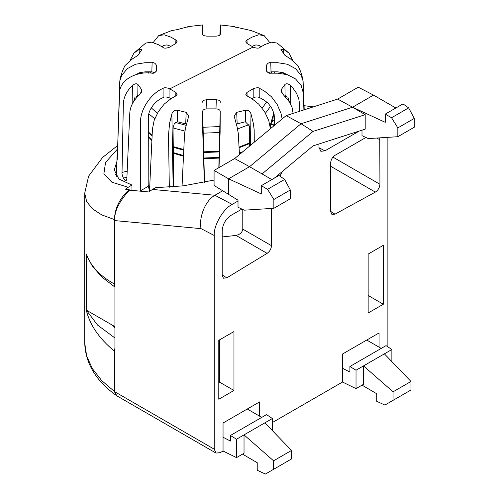 <?xml version="1.0" encoding="UTF-8"?>
<svg xmlns="http://www.w3.org/2000/svg" width="499" height="499" viewBox="0 0 499 499"><rect width="100%" height="100%" fill="white"/><g stroke="black" fill="none" stroke-linecap="round" stroke-linejoin="round"><path stroke-width="0.75" d="M222.51 190.861L214.894 195.259L152.451 189.433L148.758 191.953L129.428 190.15C118.718 202.001 113.884 212.156 114.92 220.614L114.92 391.858L116.672 395.732L215.992 453.073L214.239 449.2L214.239 235.472C213.478 225.598 223.253 208.676 232.178 204.397L238.011 201.028M349.893 366.503L349.893 372.067L342.532 368.25L342.532 382.034L356.024 388.627L356.024 370.227L349.893 366.503L386.051 345.626L391.871 349.531L391.871 361.625M342.532 368.25L342.532 354.022L379.072 332.927L379.072 347.161L381.236 348.408M393.062 400.348L393.062 391.815L410.989 381.467L410.989 390L384.891 405.063L376.714 401.283L376.714 393.736L362.049 385.147M393.062 391.815L363.509 365.898L363.509 384.305L356.024 388.627M410.989 381.467L384.38 353.853L356.024 370.227M384.38 353.853L391.871 349.531M230.401 435.49L230.401 441.054L223.047 437.236L223.047 451.021L236.532 457.614L236.532 439.207L230.401 435.49L266.56 414.613L272.379 418.518L272.379 430.612M247.255 409.03L261.744 417.395M272.379 418.518L264.888 422.84L291.497 450.454L291.497 458.98L265.399 474.05L257.228 470.27L257.228 462.723L242.558 454.134M291.497 450.454L273.577 460.802L273.577 469.328M264.888 422.84L244.023 434.885L273.577 460.802M236.532 439.207L244.023 434.885L244.023 453.292L236.532 457.614M373.533 95.116L358.251 87.194L337.68 99.07L352.575 107.216L373.533 95.116L395.844 108.002M273.851 208.295L273.851 199.488L290.306 189.988L290.306 198.795L273.851 208.295L244.298 210.173L238.011 207.266L238.011 200.193L214.077 185.472L214.077 170.433L234.649 158.557L286.164 115.6L337.68 99.07M286.164 115.6L301.059 123.746L352.575 107.216L385.265 122.336L385.265 114.109L402.974 103.886L408.631 107.878L391.553 117.739L385.265 114.109M234.649 158.557L249.544 166.703L301.059 123.746L313.048 131.412L365.193 114.683L365.193 129.141L313.048 145.883L274.344 178.149M214.077 170.433L228.579 178.804L249.544 166.703L271.855 179.584M228.579 194.747L228.579 178.804L261.276 193.924L261.276 185.69L278.978 175.467L284.642 179.459L267.564 189.321L261.276 185.69M279.877 176.103L282.59 171.276M318.98 143.98L318.98 147.386L320.845 151.316L324.955 150.835L318.986 147.741M352.575 107.216L365.193 114.683M362.006 130.164L362.006 135.678L368.293 138.585L397.84 136.707L397.84 127.906L391.553 117.739M397.84 127.906L414.295 118.406L408.631 107.878M397.84 136.707L414.295 127.208L414.295 118.406M273.851 199.488L267.564 189.321M262.062 173.933L313.048 131.412M290.306 189.988L284.642 179.459M368.15 295.47L383.326 304.234L383.326 245.315L368.15 254.078L368.15 313.004L383.326 304.234M218.787 340.312L218.787 399.231L233.969 390.468L233.969 331.548L218.787 340.312M219.685 339.794L219.685 382.222L233.969 390.468M219.685 382.222L218.787 382.739M379.072 347.161L366.746 340.044M259.58 416.147L259.58 401.913L223.047 423.009L223.047 437.236M365.904 137.481L335.122 155.258C332.39 157.129 330.899 159.711 330.644 163.011L330.637 211.514L331.872 214.364L335.004 214.165L375.335 192.096L330.644 166.261M332.976 157.129L379.932 184.274L379.77 137.855M241.915 209.069L231.137 215.287C225.679 219.036 222.691 224.207 222.18 230.806L222.186 275.348L223.415 278.199L226.777 277.868L267.115 253.361C269.778 251.465 271.238 248.901 271.475 245.67L271.475 208.445M242.782 209.468L242.782 229.128C242.289 232.415 240.019 234.511 235.977 235.409L222.18 236.963M214.894 195.259L232.178 204.397M324.955 150.835L359.199 131.062M387.879 137.344L387.879 346.855M214.239 235.472L201.078 228.648C198.827 219.566 203.885 201.771 214.732 195.358M272.379 422.541L342.532 382.034M223.047 451.021L220.221 452.655L215.992 453.073M379.932 184.274C379.652 187.643 378.117 190.25 375.335 192.096M152.451 189.433L155.607 187.668L183.145 185.865L214.077 180.089M271.674 73.185L271.612 71.85M269.678 42.509L264.183 35.61L258.725 34.793L251.901 37.182L246.974 40.026L247.13 43.563M251.958 46.351L255.868 44.916L259.068 45.347L260.927 46.787M274.587 73.185L274.587 71.85M245.739 41.879L246.974 43.475L253.829 47.43C257.035 48.384 259.031 48.384 259.804 47.43L264.732 44.586L271.481 42.166L277.188 43.089L288.958 53.112L283.632 49.37L283.806 53.736M270.982 124.507L273.932 125.349L274.569 124.488M245.733 41.81L246.974 40.026M274.494 116.598L273.67 114.545M235.834 27.283L234.143 26.578M234.518 26.827L251.197 30.582L264.183 35.61M203.012 34.992L202.494 24.95L202.376 33.795M220.508 33.795L220.39 24.95L219.866 34.992M202.369 33.745L202.369 33.695C202.931 34.581 201.964 35.579 206.592 36.134L216.292 36.134C220.926 35.579 219.953 34.581 220.514 33.695L220.514 33.745M175.754 43.563L175.91 40.026L170.982 37.182L164.165 34.793L158.701 35.61L171.687 30.582L177.345 29.609L188.379 26.59L187.05 27.283M188.741 26.578L188.366 26.827M148.297 71.844L148.297 73.185M135.921 74.551L139.851 72.661L145.109 71.844L151.846 71.844L152.114 62.712L145.147 62.712L135.553 64.246L127.351 68.656L121.744 75.312L119.791 81.063C120.671 75.642 122.423 70.453 125.056 65.488L132.41 58.901L137.967 55.333L141.941 49.507L139.252 49.37L133.925 53.112L145.696 43.089L151.397 42.159L158.152 44.586L163.079 47.43C163.847 48.378 165.836 48.378 169.049 47.43L175.91 43.475L177.139 41.879M161.957 46.787L163.809 45.347L167.015 44.916L170.92 46.351M158.701 35.61L153.205 42.509M175.91 40.026L177.145 41.81M133.925 53.112L130.258 60.005M139.527 73.677L139.564 72.754M117.309 157.129L116.966 157.129L116.966 159.505C117.134 160.497 117.234 160.191 117.259 158.588L119.579 92.964C119.535 79.69 136.745 70.983 152.114 73.185C153.811 73.546 155.22 72.735 156.343 70.746L156.343 65.144L156.156 71.469M119.791 81.063L117.508 151.334M117.259 151.334L116.348 176.328M117.065 160.279L117.209 159.505M152.114 62.712C153.811 62.344 155.22 63.161 156.343 65.144M151.846 71.844L154.883 72.586M126.914 177.245L123.365 178.093L124.943 180.289L126.029 180.925L126.827 179.116L129.796 112.893C130.245 106.381 133.401 100.442 139.246 95.06L141.941 90.781L141.622 89.602L137.961 84.493C136.526 83.283 134.674 83.632 132.41 85.529C126.659 91.049 123.64 97.168 123.347 103.904L122.024 172.417L127.183 171.182M133.626 101.615L134.986 97.211L137.961 96.27M123.365 178.093C122.149 175.055 121.706 173.165 122.024 172.417M149.5 191.379L152.438 129.041L154.141 120.49L158.258 111.751L164.152 104.123L170.976 98.715L175.904 95.87L177.139 94.299M148.184 186.352L148.328 117.901C148.128 108.863 156.424 100.025 163.092 97.661L163.079 88.46C152.151 92.465 140.188 108.483 140.525 122.161L140.4 190.843L148.184 186.352L149.55 190.238M175.748 95.958L175.904 92.421L169.049 88.46L169.061 97.654L170.932 98.74M175.904 92.421L177.145 94.205M163.079 88.46C163.853 87.512 165.843 87.512 169.049 88.46M169.061 97.654C165.843 96.712 163.853 96.712 163.092 97.661M140.412 191.173L140.4 190.843M182.066 186.002L184.555 133.638L185.653 127.47L188.734 116.049L186.183 112.331L177.338 110.217C174.656 109.998 172.829 111.221 171.862 113.891L169.591 123.141L168.5 135.241L169.323 187.237M173.783 186.888L173.028 127.987L174.307 123.696L177.544 121.768L186.464 124.101M204.503 182.247L202.656 111.321C202.893 109.836 204.303 109.025 206.879 108.882L215.998 108.882C218.574 109.025 219.978 109.836 220.221 111.321L218.83 167.689M219.03 167.57L220.115 132.116L220.221 111.321M202.656 111.321L202.762 132.11L204.309 182.291M215.998 108.882L216.285 99.756L206.592 99.756L206.879 108.882M216.285 99.756C220.92 100.311 219.953 101.309 220.508 102.195M202.369 102.195C202.925 101.309 201.958 100.311 206.592 99.756M254.265 142.196L254.178 129.846L253.367 123.609L251.009 113.891C250.049 111.221 248.221 109.998 245.533 110.217L236.694 112.331L234.143 116.055L237.119 127.008L238.266 133.221L239.47 154.534M236.407 124.101L245.327 121.762L249.544 126.166L249.687 146.014M251.945 98.74L253.816 97.661C255.806 96.706 257.796 96.706 259.786 97.661L264.557 100.411L268.256 103.368L271.631 107.909L273.845 113.154L274.55 117.901L274.569 125.268M282.153 118.943L281.006 113.41L277.188 104.497L271.481 96.762L264.732 91.311L259.798 88.46L259.786 97.661M253.816 97.661L253.829 88.46L246.974 92.421L245.733 94.205L246.974 95.87L251.901 98.715L258.719 104.123L264.62 111.745L268.73 120.484L270.421 128.723M253.829 88.46C257.041 87.512 259.031 87.512 259.798 88.46M299.681 111.265L299.537 103.904L298.77 98.74L296.518 93.232L292.776 87.911L290.468 85.529C288.204 83.632 286.351 83.283 284.917 84.493L281.255 89.602L280.937 90.781L283.632 95.06L289.601 102.17L292.083 107.522L293.106 113.373M284.91 96.27L287.898 97.211L289.258 101.621M267.994 72.592L271.032 71.85L277.775 71.85L283.033 72.661L286.962 74.557M304.215 109.805L303.093 81.063L301.147 75.318L295.539 68.662L287.33 64.252L277.737 62.712L270.764 62.712L271.032 71.85M266.728 71.469L266.541 65.151L266.541 70.746C267.657 72.735 269.067 73.546 270.764 73.185L277.737 73.185L287.33 74.669L295.533 78.917L301.14 85.329L303.305 92.964L303.91 109.905M266.541 65.151C267.657 63.161 269.067 62.35 270.764 62.712M292.626 60.005L288.958 53.112M280.943 49.544L284.917 55.333L290.468 58.901L297.828 65.488C300.46 70.453 302.213 75.642 303.093 81.063M283.32 72.754L283.357 73.684M280.937 49.507L283.632 49.37M148.708 185.516L148.184 185.846M114.92 287.093L101.983 277.138L92.477 266.316L87.525 257.365L86.283 253.96L86.283 310.11L114.92 326.639M116.46 172.735L115.45 174.85M114.92 348.059L114.396 351.171L114.396 391.472L116.117 395.314M114.92 337.991L97.555 325.074L86.283 310.11C89.758 324.818 99.126 338.509 114.396 351.171M114.92 327.949L112.356 325.161M86.283 253.96C90.637 266.023 100.012 276.041 114.396 284.018L114.396 219.56L101.802 214.901L92.458 208.856L86.67 201.577L84.705 193.25L88.616 176.128L102.588 157.441L117.446 145.696M114.92 286.526L114.396 284.018M274.176 114.483L274.176 116.017M117.327 149.245L105.563 162.4L103.892 173.702L111.845 182.191L128.231 187.275L131.961 185.054L118.881 179.041L114.277 169.947L116.816 161.77M131.961 190.387L131.961 185.054M128.231 187.275L125.474 189.202L129.222 189.676C119.847 198.003 114.901 207.971 114.396 219.56M129.222 190.325L129.222 189.676M148.191 184.661L149.7 186.994M220.071 126.546L202.819 127.289M186.152 125.324L175.355 122.448M157.335 113.323L151.284 107.846M152.632 73.166L153.736 72.099M219.685 341.304L218.787 340.786M114.92 391.858L214.239 449.2M201.078 228.648L114.92 220.614M330.637 211.376L335.004 214.165M379.932 139.726L376.701 138.055M242.782 229.128L271.475 245.67M235.977 235.409L267.115 253.361M226.777 277.868L222.186 274.924M305.868 109.275L304.19 109.063M274.556 120.203L272.236 121.544M271.936 125.074L274.562 123.559M137.362 96.875L137.406 95.771M138.273 73.933L138.304 73.247M139.078 53.736L139.252 49.37M132.123 104.266L132.41 85.529M141.516 92.253L141.622 89.602M137.961 84.493L137.786 96.051M124.943 180.289L126.74 179.858M173.159 186.938L171.862 113.891M185.715 123.721L186.183 112.331M177.338 110.217L177.544 121.768M251.009 113.891L250.454 145.377M245.327 121.762L245.533 110.217M236.694 112.331L237.156 123.721M246.974 92.421L247.13 95.958M290.468 85.529L290.755 104.266M285.091 96.045L284.917 84.493M281.255 89.602L281.361 92.259M284.58 73.247L284.605 73.933M285.472 95.771L285.515 96.881M253.124 47.025L169.754 88.872M114.396 391.472L101.709 380.587L92.359 368.605L86.633 355.899L84.705 342.844C85.398 363.228 95.802 380.668 115.899 395.171M242.845 151.721L239.408 152.968M219.155 157.378L203.742 158.021M183.364 155.495L173.284 152.607M151.908 140.256L148.284 136.321M249.731 142.895L239.152 147.074M219.348 151.197L203.548 151.827M183.62 149.463L173.197 146.619M152.133 135.429L148.297 131.867M249.032 124.607L237.53 128.948M219.928 132.503L202.968 133.183M184.942 131.112L173.034 127.937M154.746 118.812L148.858 113.822M266.678 101.902L262.175 108.158M270.976 124.469L270.302 127.326M270.608 106.275L265.48 113.211M273.708 113.242L270.084 125.817M313.335 106.88L304.078 105.682M234.368 26.559L220.39 24.95M202.494 24.95L188.516 26.559M84.705 193.256L84.705 342.844M151.534 71.844L150.093 73.185M241.435 152.9L239.433 153.611M219.13 158.089L203.767 158.732M183.333 156.175L173.29 153.255M151.889 140.687L148.284 136.689M249.725 143.506L239.183 147.729M219.323 151.908L203.573 152.544M183.588 150.149L173.209 147.274M152.114 135.896L148.297 132.291M273.708 112.68L272.822 119.704L270.127 126.047M270.994 124.426L270.315 127.451"/></g></svg>
